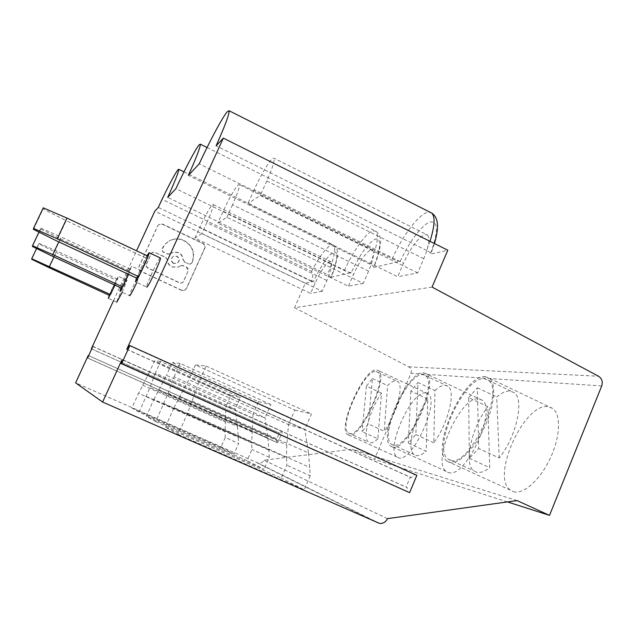 <?xml version="1.0" encoding="UTF-8"?>
<svg xmlns="http://www.w3.org/2000/svg" width="634" height="634" viewBox="0 0 634 634"><rect width="100%" height="100%" fill="white"/><g stroke="black" fill="none" stroke-linecap="round" stroke-linejoin="round"><path stroke-width="0.48" stroke-dasharray="3.17 2.38" d="M432.063 287.091L294.533 307.712L305.319 283.247L313.545 281.337C321.478 264.822 328.301 255.026 334.023 251.944C338.619 251.73 337.581 260.186 330.916 277.312L327.532 274.593L167.717 197.404M254.171 189.74L247.965 203.498L397.692 276.749L403.501 263.268C410.769 247.522 417.846 237.956 424.748 234.588L427.411 234.96L273.951 158.183L272.493 158.452C267.81 163.128 261.699 173.558 254.171 189.74L403.501 263.268M91.795 349.049L279.84 433.284L91.819 349.001M363.282 283.343L348.367 286.203L217.787 223.176L226.893 217.24L363.282 283.343L368.6 271.106C373.275 259.821 374.599 252.855 372.586 250.192L370.835 249.931C365.58 252.641 359.787 260.828 353.463 274.506L348.367 286.203M375.946 371.469L377.674 372.142C388.143 377.935 360.183 438.554 349.35 433.49L348.185 432.871C338.429 426.23 364.193 369.36 375.946 371.469M377.896 438.799C374.52 441.946 371.762 443.245 369.614 442.698L368.37 442.041C362.101 437.682 369.82 409.699 381.502 393.128L377.896 438.799L362.093 431.596L368.346 423.956L384.252 431.231L387.588 385.591C390.885 382.294 393.674 380.717 395.973 380.852L397.803 381.573C404.207 385.282 396.48 414.343 384.252 431.231M326.89 280.466L206.835 222.629L201.858 233.558L322.167 291.228L326.89 280.466C331.162 270.298 332.533 264.077 330.996 261.802L329.783 261.612C325.63 263.863 320.756 271.027 315.153 283.105L310.612 293.439L194.852 238.13L199.631 227.63L315.153 283.105M206.835 222.629C211.431 212.327 213.539 206.304 213.151 204.56L212.509 204.647C209.672 207.635 205.384 215.298 199.631 227.63M393.048 445.076L391.36 444.196C378.997 435.629 407.813 372.174 422.878 374.639L425.374 375.59C438.72 383.102 406.988 451.329 393.048 445.076M434.987 390.536C438.966 386.835 442.429 385.076 445.369 385.258L448.008 386.288C456.131 391.059 448.127 423.9 433.767 442.762L434.987 390.536L417.988 382.54L415.833 434.512L408.328 443.126L426.143 451.281C422.038 454.792 418.606 456.187 415.849 455.466L414.05 454.538C406.109 448.912 414.145 417.505 427.752 399.016L426.143 451.281M427.752 399.016L410.856 391.107L417.988 382.54M128.377 274.276L130.636 269.371L61.102 236.942L58.772 241.895M36.566 248.496L39.015 243.313L56.719 251.016L53.93 256.944M114.865 285.094L117.583 279.214L116.236 280.236L56.26 252.467L38.936 243.955L39.015 243.313M38.936 243.955L31.7 259.266M115.023 285.173L118.463 276.361C117.797 276.63 111.639 289.302 109.238 295.317L116.236 280.236M117.583 279.214L56.719 251.016M122.203 292.29L126.974 280.307C125.944 280.64 116.291 301.34 116.775 302.196L116.775 302.204M234.033 453.96L220.933 447.263L225.268 437.468L238.646 443.499L234.033 453.96L139.115 412.148L131.888 408.027L138.584 393.278L225.054 431.667L225.268 437.468M230.879 395.259L240.397 397.463L235.277 409.041L225.973 406.315L230.879 395.259L154.593 360.833L149.521 371.999L225.973 406.315L225.054 431.667M139.115 412.148L149.965 387.485L237.544 426.547L235.277 409.041L155.346 373.141L160.648 361.443L240.397 397.463M160.648 361.443L154.593 360.833M237.544 426.547L238.646 443.499M155.346 373.141L149.965 387.485M149.521 371.999L138.584 393.278M168.081 393.302L267.936 437.872L265.067 417.758L174.049 376.81L168.081 393.302L155.742 421.626L146.311 416.253L153.888 399.475L251.674 442.897L251.92 449.474L247.038 460.601L146.311 416.253M155.742 421.626L264.045 469.295L247.038 460.601M220.933 447.263L131.888 408.027M174.041 407.63L188.813 379.703L288.494 424.621L294.834 410.079L195.438 364.954L206.129 366.032L199.108 381.716L187.632 413.13L178.114 434.393L165.3 427.086L174.041 407.63L286.536 457.605L286.822 465.205L281.234 478.076L165.3 427.086M178.114 434.393L304.201 489.813L281.234 478.076M294.533 307.712L408.732 366.817C411.117 368.362 411.854 370.525 410.959 373.315L374.417 459.309L352.116 449.244L263.902 460.181C262.761 462.424 260.97 463.454 258.537 463.264L75.612 382.849M153.888 399.475L166.465 375.32L252.998 414.232L251.674 442.897M136.817 282.455L141.224 270.718C139.852 271.233 128.971 294.556 129.582 295.682L119.858 291.196M160.243 257.935L160.188 257.967C158.286 258.775 145.812 285.474 146.62 287.004L135.319 281.758M113.51 300.706L136.54 250.802M267.936 437.872L269.284 457.304L264.045 469.295M269.284 457.304L251.92 449.474M258.529 401.671L270.869 404.524L265.067 417.758L252.998 414.232L258.529 401.671L172.21 362.608L166.465 375.32M38.951 232.115L40.83 228.153L40.727 228.985L60.507 238.844L52.345 256.207M32.453 246.483L40.727 228.985M128.567 274.363L131.523 266.193C130.636 266.613 123.567 281.092 120.92 287.891M130.636 269.371L128.876 270.694L120.943 287.907M410.856 391.107L408.328 443.126M40.83 228.153L61.102 236.942M128.876 270.694L60.507 238.844M322.167 291.228L310.612 293.439M427.411 234.96C430.129 238.138 428.909 246.055 423.766 258.72L417.679 272.913L397.692 276.749M330.916 277.312L351.228 272.596C360.223 253.917 368.354 242.703 375.605 238.97C381.644 238.455 380.994 247.934 373.64 267.405L400.308 261.216C408.93 242.172 422.418 224.159 430.185 221.94C438.427 220.941 438.474 231.711 430.32 254.258L447.802 250.208M392.256 446.946L390.496 446.019C377.515 436.969 407.765 370.304 423.663 372.8L426.302 373.798C440.384 381.684 406.901 453.643 392.256 446.946M129.193 345.593L414.485 474.549L411.379 477.616L127.038 349.342M411.379 477.616L410.238 477.236L406.077 487.142L407.202 487.554L407.258 491.754M126.729 349.342L410.238 477.236M148.071 256.231L145.677 258.03L136.468 278.041M146.922 255.684L136.445 278.025M425.802 392.914C411.712 389.934 385.02 449.213 397.011 456.995L398.429 457.732C411.577 463.937 440.717 400.648 427.91 393.746L425.802 392.914M348.645 435.138L347.432 434.488C337.185 427.474 364.241 367.704 376.644 369.852L378.474 370.557C389.522 376.636 360.017 440.543 348.645 435.138M381.502 393.128L366.42 386.114L362.093 431.596M366.42 386.114L372.42 378.506L368.346 423.956M201.858 233.558L194.852 238.13M368.6 271.106L232.535 204.774C237.615 193.322 239.858 186.602 239.28 184.605L238.336 184.756C234.762 188.433 229.714 197.261 223.192 211.265L217.787 223.176M415.833 434.512L433.767 442.762M448.222 472.433C465.094 480.136 498.158 408.993 481.872 400.078L478.836 398.889C460.839 395.339 431.025 461.386 446.193 471.387L448.222 472.433M145.677 258.03L66.174 220.687L56.656 240.904M351.228 272.596C349.889 272.691 347.606 271.986 344.381 270.496L175.88 188.71M313.545 281.337L311.429 280.965C313.172 277.565 313.212 274.379 311.54 271.415L162.042 199.338M43.263 207.841L43.12 208.982L66.174 220.687M33.451 229.389L43.12 208.982M92.968 346.513L281.559 431.16L279.84 433.284M281.559 431.16L282.582 431.492L277.66 442.786L276.646 442.405L87.413 357.956M276.646 442.405L277.003 439.79L276.511 439.616L279.348 433.117M88.744 355.682L277.003 439.79M282.582 431.492L93.016 346.402M87.666 358.004L277.66 442.786M305.319 283.247L154.847 211.13M311.429 280.965L158.31 207.429M276.511 439.616L88.237 355.492M157.628 225.997L158.975 224.468L162.463 224.293L202.785 243.543C204.679 244.692 205.273 246.301 204.568 248.377L186.317 288.581L184.288 290.475L181.522 290.348L140.827 271.352C138.886 270.203 138.275 268.57 139.005 266.462L157.628 225.997L159.182 224.278L162.676 224.103L203.054 243.385C204.948 244.534 205.551 246.143 204.845 248.227L186.562 288.494L184.534 290.38L181.522 290.348M181.76 290.261L141.002 271.233C139.06 270.076 138.45 268.444 139.179 266.335L157.826 225.807M173.716 263.324C170.744 260.954 170.697 258.569 173.581 256.184L176.989 256.168C179.985 258.585 180.001 260.978 177.037 263.348L173.716 263.324M191.999 262.524L192.253 262.389C195.454 252.974 192.752 245.675 184.145 240.484C179.113 238.241 174.16 238.36 169.294 240.841L169.08 241.007C173.93 238.527 178.875 238.408 183.908 240.651C192.498 245.826 195.193 253.117 191.999 262.524L192.253 262.389M169.825 253.885L167.439 253.901L163.651 252.118L162.502 251.112L162.05 249.653L164.753 244.534L169.294 240.841M170.316 253.568L174.136 251.904L178.614 252.594C181.475 254.099 183.012 256.453 183.226 259.671L184.819 262.111L188.575 263.887L184.573 262.246L183.226 259.671M192.165 262.587L190.81 263.926L188.575 263.887M180.381 265.908L178.637 266.985L172.083 266.906C169.215 265.408 167.669 263.047 167.455 259.821L165.854 257.364L154.791 252.387L165.64 257.507L167.455 259.821M180.983 265.535L183.242 265.567L187.276 267.485L188.591 269.791L183.535 281.575L182.069 282.97L179.929 282.899L147.809 267.865L146.375 266.304L146.446 264.196L151.344 253.545L152.509 252.3L154.989 252.237M173.494 263.451C170.522 261.089 170.475 258.712 173.351 256.318L176.751 256.31C179.747 258.72 179.763 261.113 176.807 263.475L173.494 263.451M170.094 253.711L173.906 252.055L178.384 252.744C181.237 254.242 182.774 256.596 182.98 259.805M169.611 254.028L167.218 254.052L162.914 251.944L161.86 250.105L162.296 248.457M162.082 248.615L165.03 244.145L169.08 241.007M191.912 262.714L190.557 264.053L188.322 264.021M180.745 265.662L183.004 265.694L186.753 267.461L188.1 271.098L183.289 281.678L181.823 283.065L179.691 282.994L147.35 267.841L146.097 266.129L146.446 264.196M180.143 266.034L178.4 267.112L171.862 267.025C168.993 265.535 167.455 263.173 167.241 259.956M146.256 264.323L151.146 253.687L152.319 252.443L154.791 252.387M387.485 518.636L263.902 460.181M49.111 267.683L56.26 252.467M417.679 272.913L260.249 195.486L247.965 203.498M232.535 204.774L226.893 217.24M400.308 261.216C398.588 261.359 395.885 260.574 392.192 258.854L199.195 163.865M373.64 267.405L373.981 267.12C373.894 266.47 372.586 265.511 370.074 264.235L188.377 175.388M174.049 376.81L180.096 363.401L270.869 404.524M180.096 363.401L172.21 362.608M192.427 401.108L308.552 453.009L304.772 429.392L288.494 424.621L286.766 444.886L286.536 457.605M195.438 364.954L188.813 379.703M416.863 475.326L414.485 474.549M308.552 453.009L310.256 475.769L286.822 465.205M310.256 475.769L304.201 489.813M517.059 500.583L352.116 449.244M507.462 501.914L374.417 459.309M485.256 376.659L489.274 378.149C496.565 383.499 494.591 405.934 484.249 427.744C473.994 449.601 458.105 465.047 449.522 462.448L446.859 461.061C429.844 449.046 464.191 373.695 485.256 376.659M513.421 491.683C523.193 494.845 540.017 480.12 550.138 458.556C560.353 437.04 561.185 414.367 552.705 408.47L548.117 406.695C524.358 402.352 490.534 476.879 510.354 490.114L513.421 491.683M468.645 397.605L477.378 387.794L478.63 448.484L469.342 458.35L468.645 397.605L487.855 406.671L489.741 467.734C484.574 471.696 480.152 473.186 476.475 472.219L473.756 470.824C463.351 463.359 471.633 427.578 487.855 406.671M499.188 458.002L496.723 396.979C501.676 392.755 506.106 390.766 510.021 391.027L514.023 392.557C524.675 398.881 516.528 436.636 499.188 458.002L478.63 448.484M450.425 460.284L447.866 458.961C431.659 447.588 464.389 375.843 484.376 378.783L488.156 380.202C505.789 390.243 469.009 468.288 450.425 460.284M477.378 387.794L496.723 396.979M423.766 258.72L266.787 180.983C272.446 168.105 274.839 160.505 273.951 158.183M266.787 180.983L260.249 195.486M122.283 359.771L406.077 487.142M429.979 241.308L426.611 250.47C429.392 251.904 430.803 253.021 430.851 253.838L430.32 254.258M426.611 250.47L216.115 145.828M294.834 410.079L311.476 413.939L304.772 429.392L199.108 381.716M206.129 366.032L311.476 413.939M122.307 359.684L407.202 487.554M469.342 458.35L489.741 467.734M372.42 378.506L387.588 385.591M311.54 271.415C319.576 256.279 326.209 247.411 331.439 244.819L333.627 245.081C336.131 248.473 334.102 258.307 327.532 274.593M146.256 396.385L238.416 437.301M377.634 522.891L257.253 462.899M158.445 390.211L251.793 431.857M163.897 403.525L269.014 450.211M408.732 366.817L598.48 376.216M601.721 385.932L410.959 373.315M223.192 211.265L353.463 274.506M142.571 385.115L225.102 421.911M344.381 270.496C353.098 251.191 365.953 232.947 372.689 230.871L375.851 231.22C379.116 235.19 377.19 246.198 370.074 264.235M179.351 396.916L286.766 444.886M392.192 258.854C402.154 236.68 417.806 215.409 426.841 212.572L430.209 212.303M187.632 413.13L309.939 467.48M183.987 171.869L333.627 245.081C336.337 247.03 337.629 249.923 337.518 253.766C337.882 256.905 334.3 270.504 331.138 277.113M377.674 372.142L397.803 381.573M391.36 444.196L414.05 454.538M127.085 280.339L118.558 276.384M141.39 270.766L131.666 266.225M397.011 456.995L347.432 434.488M481.872 400.078L426.302 373.798M379.536 523.422L258.537 463.264M207.049 147.5L375.851 231.22C378.918 233.352 380.479 236.704 380.527 241.292C380.796 243.591 379.877 248.694 377.769 256.604L373.981 267.12M552.705 408.47L489.274 378.149M447.866 458.961L473.756 470.824M434.472 243.551L430.851 253.838M372.586 250.192L239.28 184.605M488.156 380.202L514.023 392.557M330.996 261.802L213.151 204.56M427.91 393.746L378.474 370.557M510.354 490.114L446.859 461.061M446.193 471.387L390.496 446.019M348.185 432.871L368.37 442.041M116.775 302.196L108.24 298.273M425.374 375.59L448.008 386.288"/><path stroke-width="0.95" d="M91.819 349.001L91.312 348.827L91.795 349.049M58.772 241.895L52.796 254.606L32.492 245.77L32.453 246.483L52.345 256.207L120.943 287.907L122.568 286.869L128.377 274.276M122.568 286.869L52.796 254.606M115.023 285.173L108.311 298.321L109.238 295.317L110.506 294.533L31.732 258.727L36.566 248.496M31.732 258.727L31.7 259.266L49.111 267.683L109.254 295.325M110.506 294.533L114.865 285.094M53.93 256.944L49.452 266.454M116.775 302.204L122.203 292.29M507.462 501.914L549.512 515.379L517.059 500.583L387.485 518.636C385.805 522.067 383.15 523.668 379.536 523.422L102.613 402.059L75.612 382.849L88.237 355.492L88.744 355.682M129.59 295.69L129.716 295.753C130.834 294.612 133.203 290.182 136.817 282.455M146.62 287.012L146.826 287.107C148.459 286.933 161.377 259.322 160.442 258.022L160.243 257.935M102.613 402.059L122.005 359.652L121.007 363.504L121.617 363.607L129.859 345.578L129.193 345.593L126.729 349.342L223.334 138.133L216.115 145.828C225.252 125.302 229.571 113.605 229.08 110.728L227.178 111.814C222.526 117.163 209.791 140.994 199.195 163.865L188.377 175.388C196.572 157.113 200.558 146.708 200.336 144.172L199.116 144.829C195.7 148.736 185.08 168.874 175.88 188.71L167.717 197.404C175.142 180.936 178.828 171.568 178.772 169.31L177.94 169.738C175.024 173.621 169.73 183.488 162.042 199.338L158.31 207.429L154.847 211.13L136.54 250.802M91.312 348.827L113.51 300.706M92.968 346.513L91.439 348.835M92.746 346.41L87.666 358.004L88.364 355.508M32.492 245.77L38.951 232.115M120.92 287.891L119.969 291.26C121.474 289.326 124.343 283.699 128.567 274.363M223.334 138.133L447.802 250.208L432.063 287.091L598.48 376.216C601.92 378.514 602.997 381.747 601.721 385.932L549.512 515.379M33.507 228.406L33.451 229.389L56.656 240.904L136.468 278.041L138.688 276.63L148.071 256.231L66.982 218.096L43.263 207.841L33.507 228.406L57.266 238.725L66.982 218.096M136.445 278.025L135.494 281.845C136.936 281.583 149.893 253.917 149.141 252.704L146.922 255.684M138.688 276.63L57.266 238.725M121.007 363.504L409.596 492.634L121.617 363.607M409.596 492.634L416.863 475.326L129.859 345.578M430.209 212.303L431.651 213.032C435.344 216.559 434.789 225.989 429.979 241.308M160.442 258.022L149.141 252.704M229.08 110.728L431.651 213.032C434.449 214.767 436.279 217.7 437.135 221.837C437.69 224.801 438.268 229.904 434.472 243.551M207.049 147.5L200.336 144.172M183.987 171.869L178.772 169.31"/></g></svg>
